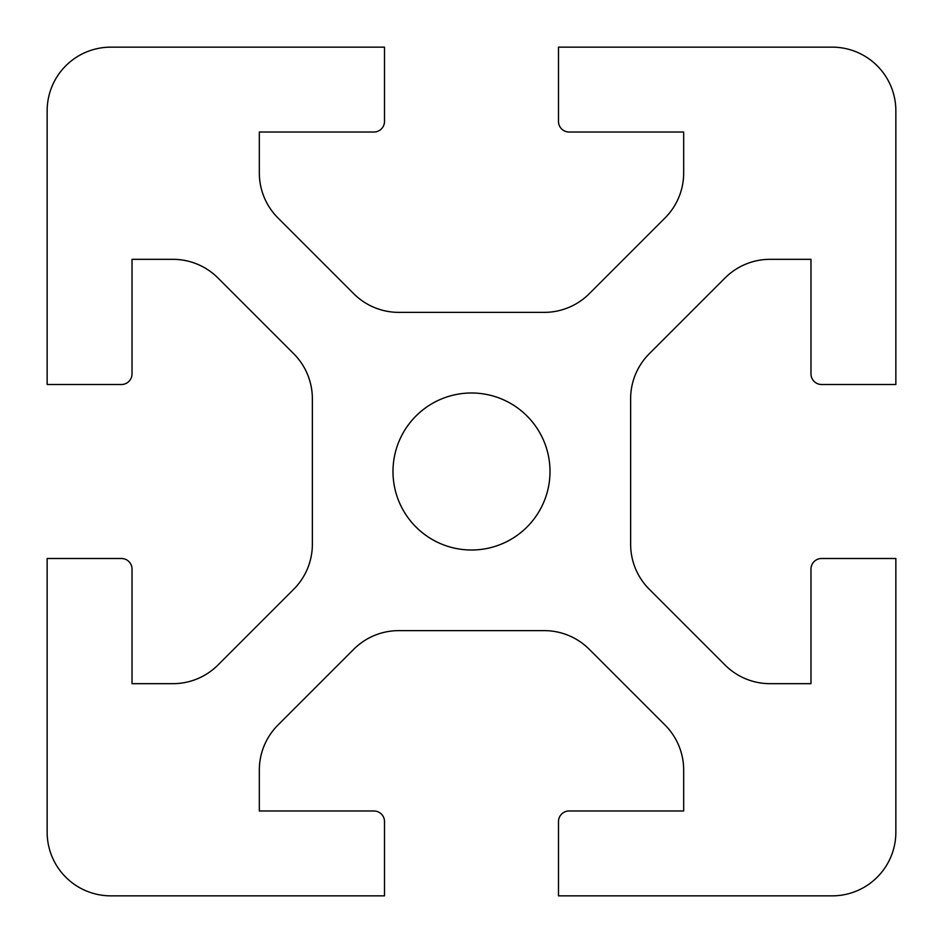 <?xml version="1.0" encoding="UTF-8"?>
<svg xmlns="http://www.w3.org/2000/svg" width="943" height="943" viewBox="0 0 943 943"><rect width="100%" height="100%" fill="white"/><g stroke="black" fill="none" stroke-linecap="round" stroke-linejoin="round"><path stroke-width="0.71" stroke-dasharray="4.71 3.54" d="M47.15 558.492L121.411 558.492A10.609 10.609 0 0 1 132.02 569.101L132.02 683.675L172.946 683.675A63.652 63.652 0 0 0 217.951 665.027L293.721 589.257A63.652 63.652 0 0 0 312.369 544.252L312.369 398.748A63.652 63.652 0 0 0 293.721 353.743L217.951 277.973A63.652 63.652 0 0 0 172.946 259.325L132.02 259.325L132.02 373.899A10.609 10.609 0 0 1 121.411 384.508L47.15 384.508L47.15 110.802A63.652 63.652 0 0 1 110.802 47.15L384.508 47.15L384.508 121.411A10.609 10.609 0 0 1 373.899 132.02L259.325 132.02L259.325 172.946A63.652 63.652 0 0 0 277.973 217.951L353.743 293.721A63.652 63.652 0 0 0 398.748 312.369L544.252 312.369A63.652 63.652 0 0 0 589.257 293.721L665.027 217.951A63.652 63.652 0 0 0 683.675 172.946L683.675 132.02L569.101 132.02A10.609 10.609 0 0 1 558.492 121.411L558.492 47.15L832.197 47.15A63.652 63.652 0 0 1 895.85 110.802L895.85 384.508L821.589 384.508A10.609 10.609 0 0 1 810.98 373.899L810.98 259.325L770.054 259.325A63.652 63.652 0 0 0 725.049 277.973L649.279 353.743A63.652 63.652 0 0 0 630.631 398.748L630.631 544.252A63.652 63.652 0 0 0 649.279 589.257L725.049 665.027A63.652 63.652 0 0 0 770.054 683.675L810.98 683.675L810.98 569.101A10.609 10.609 0 0 1 821.589 558.492L895.85 558.492L895.85 832.197A63.652 63.652 0 0 1 832.197 895.85L558.492 895.85L558.492 821.589A10.609 10.609 0 0 1 569.101 810.98L683.675 810.98L683.675 770.054A63.652 63.652 0 0 0 665.027 725.049L589.257 649.279A63.652 63.652 0 0 0 544.252 630.631L398.748 630.631A63.652 63.652 0 0 0 353.743 649.279L277.973 725.049A63.652 63.652 0 0 0 259.325 770.054L259.325 810.98L373.899 810.98A10.609 10.609 0 0 1 384.508 821.589L384.508 895.85L110.802 895.85A63.652 63.652 0 0 1 47.15 832.197L47.15 558.492M550.005 471.5A78.505 78.505 0 0 0 432.248 403.51A78.505 78.505 0 0 0 432.248 539.49A78.505 78.505 0 0 0 550.005 471.5"/><path stroke-width="1.41" d="M121.411 558.492L47.15 558.492L47.15 832.197A63.652 63.652 0 0 0 110.802 895.85L384.508 895.85L384.508 821.589A10.609 10.609 0 0 0 373.899 810.98L259.325 810.98L259.325 770.054A63.652 63.652 0 0 1 277.973 725.049L353.743 649.279A63.652 63.652 0 0 1 398.748 630.631L544.252 630.631A63.652 63.652 0 0 1 589.257 649.279L665.027 725.049A63.652 63.652 0 0 1 683.675 770.054L683.675 810.98L569.101 810.98A10.609 10.609 0 0 0 558.492 821.589L558.492 895.85L832.197 895.85A63.652 63.652 0 0 0 895.85 832.197L895.85 558.492L821.589 558.492A10.609 10.609 0 0 0 810.98 569.101L810.98 683.675L770.054 683.675A63.652 63.652 0 0 1 725.049 665.027L649.279 589.257A63.652 63.652 0 0 1 630.631 544.252L630.631 398.748A63.652 63.652 0 0 1 649.279 353.743L725.049 277.973A63.652 63.652 0 0 1 770.054 259.325L810.98 259.325L810.98 373.899A10.609 10.609 0 0 0 821.589 384.508L895.85 384.508L895.85 110.802A63.652 63.652 0 0 0 832.197 47.15L558.492 47.15L558.492 121.411A10.609 10.609 0 0 0 569.101 132.02L683.675 132.02L683.675 172.946A63.652 63.652 0 0 1 665.027 217.951L589.257 293.721A63.652 63.652 0 0 1 544.252 312.369L398.748 312.369A63.652 63.652 0 0 1 353.743 293.721L277.973 217.951A63.652 63.652 0 0 1 259.325 172.946L259.325 132.02L373.899 132.02A10.609 10.609 0 0 0 384.508 121.411L384.508 47.15L110.802 47.15A63.652 63.652 0 0 0 47.15 110.802L47.15 384.508L121.411 384.508A10.609 10.609 0 0 0 132.02 373.899L132.02 259.325L172.946 259.325A63.652 63.652 0 0 1 217.951 277.973L293.721 353.743A63.652 63.652 0 0 1 312.369 398.748L312.369 544.252A63.652 63.652 0 0 1 293.721 589.257L217.951 665.027A63.652 63.652 0 0 1 172.946 683.675L132.02 683.675L132.02 569.101A10.609 10.609 0 0 0 121.411 558.492M550.005 471.5A78.505 78.505 0 0 1 432.248 539.49A78.505 78.505 0 0 1 432.248 403.51A78.505 78.505 0 0 1 550.005 471.5"/></g></svg>
